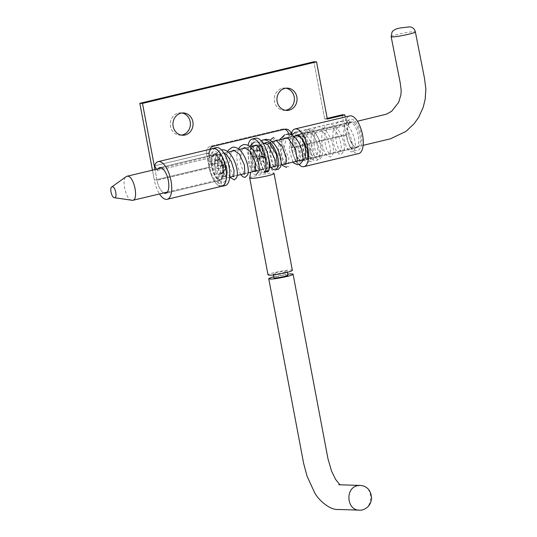 <?xml version="1.0" encoding="UTF-8"?>
<svg xmlns="http://www.w3.org/2000/svg" width="537" height="537" viewBox="0 0 537 537"><rect width="100%" height="100%" fill="white"/><g stroke="black" fill="none" stroke-linecap="round" stroke-linejoin="round"><path stroke-width="0.4" stroke-dasharray="2.69 2.01" d="M282.274 88.296A11.149 10.062 -88.2 0 1 284.691 88.048A11.149 10.062 -88.2 0 1 286.02 88.189A11.149 10.062 -88.2 0 0 284.691 88.048L287.355 88.135L284.691 88.048A11.149 10.062 -88.2 0 0 282.274 88.296A11.149 10.062 -88.2 0 0 274.306 100.211A11.149 10.062 -88.2 0 0 283.979 110.333A11.149 10.062 -88.2 0 1 274.306 100.211A11.149 10.062 -88.2 0 1 282.274 88.296M285.315 110.28A11.149 10.062 -88.2 0 1 283.979 110.333L286.644 110.421L283.979 110.333A11.149 10.062 -88.2 0 0 285.315 110.28M291.182 147.534L288.637 134.075L291.182 147.534A19.352 8.089 -103.4 0 0 296.337 161.288A19.352 8.089 -103.4 0 1 291.182 147.534L345.909 134.472A19.352 8.089 -103.4 0 0 358.729 153.562A19.352 8.089 -103.4 0 1 345.909 134.472L291.182 147.534M281.992 129.169A6.196 5.592 -88.2 0 1 283.328 129.034A6.196 5.592 -88.2 0 1 284.657 129.249L281.992 129.169L210.84 146.151A6.196 5.592 -88.2 0 0 206.51 153.515L209.081 167.135L154.354 180.197A19.352 8.089 -103.4 0 0 159.509 193.951A19.352 8.089 -103.4 0 1 154.354 180.197L152.461 170.175L154.354 180.197L209.081 167.135A19.352 8.089 76.6 0 0 221.902 186.225A19.352 8.089 76.6 0 1 209.081 167.135L206.51 153.515A6.196 5.592 -88.2 0 1 210.84 146.151L281.992 129.169A6.196 5.592 -88.2 0 1 283.328 129.034A6.196 5.592 -88.2 0 1 284.657 129.249L281.992 129.169M324.677 118.979L313.87 61.768L324.677 118.979L327.214 118.375L324.677 118.979L327.342 119.06L324.677 118.979M342.197 114.797L345.909 134.472L342.197 114.797M178.284 113.119A11.149 10.062 -88.2 0 1 180.701 112.871A11.149 10.062 -88.2 0 1 182.03 113.012A11.149 10.062 -88.2 0 0 180.701 112.871L183.365 112.958L180.701 112.871A11.149 10.062 -88.2 0 0 178.284 113.119A11.149 10.062 -88.2 0 0 170.316 125.034A11.149 10.062 -88.2 0 0 179.989 135.156A11.149 10.062 -88.2 0 1 170.316 125.034A11.149 10.062 -88.2 0 1 178.284 113.119M181.325 135.102A11.149 10.062 -88.2 0 1 179.989 135.156L182.654 135.243L179.989 135.156A11.149 10.062 -88.2 0 0 181.325 135.102M211.746 167.215L209.175 153.595L206.51 153.515L209.175 153.595A6.196 5.592 91.8 0 1 209.759 149.326A6.196 5.592 91.8 0 0 209.175 153.595L211.746 167.215L157.019 180.284L154.992 169.571L157.019 180.284A13.163 5.498 76.6 0 0 163.738 192.937A13.163 5.498 76.6 0 1 157.019 180.284L211.746 167.215A13.163 5.498 76.6 0 0 220.465 180.197A13.163 5.498 76.6 0 1 211.746 167.215M211.907 157.428A13.163 5.498 76.6 0 1 214.35 154.596A13.163 5.498 76.6 0 1 222.761 166.121A13.163 5.498 76.6 0 1 220.465 180.197A13.163 5.498 76.6 0 0 222.761 166.121A13.163 5.498 76.6 0 0 214.35 154.596A13.163 5.498 76.6 0 0 211.907 157.428L157.18 170.491A13.163 5.498 76.6 0 1 157.992 168.853A13.163 5.498 76.6 0 0 157.18 170.491L156.475 169.215L157.18 170.491L211.907 157.428L209.323 152.736A19.352 8.089 76.6 0 1 212.914 148.574A19.352 8.089 76.6 0 0 209.323 152.736L154.589 165.799L209.323 152.736L211.907 157.428M291.423 134.807L293.846 147.621A13.163 5.498 -103.4 0 0 302.559 160.603A13.163 5.498 -103.4 0 0 302.74 160.556A13.163 5.498 -103.4 0 1 302.559 160.603L357.293 147.541A13.163 5.498 76.6 0 1 348.573 134.559L345.257 116.979L348.573 134.559L293.846 147.621A13.163 5.498 -103.4 0 0 302.559 160.603L357.293 147.541A13.163 5.498 76.6 0 1 348.573 134.559L293.846 147.621L291.423 134.807M296.565 161.644A19.352 8.089 -103.4 0 0 298.653 164.275A19.352 8.089 -103.4 0 1 296.565 161.644M294.007 137.834L292.135 134.438L294.007 137.834A13.163 5.498 -103.4 0 1 294.82 136.19A13.163 5.498 -103.4 0 0 294.007 137.834L348.735 124.765A13.163 5.498 76.6 0 1 351.178 121.933A13.163 5.498 76.6 0 1 359.589 133.458A13.163 5.498 76.6 0 1 357.293 147.541A13.163 5.498 76.6 0 0 359.589 133.458A13.163 5.498 76.6 0 0 351.178 121.933A13.163 5.498 76.6 0 0 348.735 124.765L294.007 137.834M299.096 135.733A13.163 5.498 -103.4 0 0 296.451 135.002A13.163 5.498 -103.4 0 0 295.337 135.599A13.163 5.498 -103.4 0 1 296.451 135.002L351.178 121.933L296.451 135.002A13.163 5.498 -103.4 0 1 299.096 135.733M346.143 120.073L348.735 124.765L346.143 120.073L291.416 133.142L346.143 120.073A19.352 8.089 -103.4 0 1 349.741 115.911A19.352 8.089 -103.4 0 0 346.143 120.073M224.748 170.35L225.513 169.679L222.56 170.43L224.748 170.35M307.761 129.457C309.5 129.867 309.909 130.793 308.99 132.25L308.903 132.303C307.016 132.149 306.533 131.25 307.453 129.592L307.761 129.457M223.587 166.376A1.551 0.644 76.6 0 1 223.244 167.598A1.551 0.644 76.6 0 1 222.251 166.242A1.551 0.644 76.6 0 1 222.519 164.584A1.551 0.644 76.6 0 1 223.587 166.376M218.116 167.685A1.551 0.644 76.6 0 1 217.767 168.907A1.551 0.644 76.6 0 1 216.78 167.551A1.551 0.644 76.6 0 1 217.049 165.893A1.551 0.644 76.6 0 1 218.116 167.685M218.532 154.455C224.909 153.73 230.138 177.928 223.748 178.613C217.411 180.721 211.397 155.28 218.076 154.508L218.532 154.455M215.028 155.287L214.572 155.347C207.893 156.113 213.907 181.553 220.244 179.452C226.634 178.761 221.405 154.562 215.028 155.287M131.84 200.382C126.007 200.18 121.047 179.217 126.242 176.599M216.042 160.435A7.122 2.974 -103.4 0 0 215.753 160.469A7.122 2.974 -103.4 0 0 214.511 168.088A7.122 2.974 -103.4 0 0 219.062 174.324A7.122 2.974 -103.4 0 0 220.378 167.041A7.122 2.974 -103.4 0 0 216.042 160.435M219.546 159.603A7.122 2.974 -103.4 0 0 219.257 159.637A7.122 2.974 -103.4 0 0 218.015 167.255A7.122 2.974 -103.4 0 0 222.566 173.491A7.122 2.974 -103.4 0 0 223.882 166.208A7.122 2.974 -103.4 0 0 219.546 159.603M225.225 185.594A19.507 8.156 76.6 0 1 222.143 185.043A1.551 0.644 76.6 0 1 221.311 182.808L221.902 173.572A7.122 2.974 -103.4 0 0 222.345 173.545A7.122 2.974 -103.4 0 0 223.546 172.33L224.157 172.82A4.027 1.685 -103.4 0 0 226.554 176.089A1.551 0.644 76.6 0 0 226.594 176.082A1.551 0.644 76.6 0 0 226.929 175.572A13.935 5.826 -103.4 0 0 226.681 166.772A1.551 0.644 76.6 0 0 226.265 165.665A4.027 1.685 -103.4 0 0 224.688 164.584A4.027 1.685 -103.4 0 0 223.949 165.416L223.338 165A7.122 2.974 -103.4 0 0 221.821 161.597L221.694 160.348A4.027 1.685 -103.4 0 0 221.848 155.757A1.551 0.644 76.6 0 0 221.345 154.797A13.935 5.826 -103.4 0 0 217.458 153.058A13.935 5.826 -103.4 0 0 216.982 153.226A1.551 0.644 76.6 0 0 216.68 153.897A4.027 1.685 -103.4 0 0 218.015 159.026L218.183 160.288A7.122 2.974 -103.4 0 0 217.364 163.376L214.082 164.161L209.39 164.194A1.551 0.644 76.6 0 1 208.376 162.275A19.507 8.156 76.6 0 1 211.92 148.809M217.364 163.376L212.672 163.416A1.551 0.644 76.6 0 1 211.659 161.496A19.507 8.156 76.6 0 1 216.163 147.641M220.908 186.46A19.507 8.156 76.6 0 1 218.861 185.829A1.551 0.644 76.6 0 1 218.029 183.594L218.619 174.35A7.122 2.974 -103.4 0 0 219.062 174.324A7.122 2.974 -103.4 0 0 220.264 173.115L220.875 173.605A4.027 1.685 -103.4 0 0 223.271 176.868A1.551 0.644 76.6 0 0 223.311 176.861A1.551 0.644 76.6 0 0 223.647 176.351A13.935 5.826 -103.4 0 0 223.399 167.557A1.551 0.644 76.6 0 0 222.976 166.45A4.027 1.685 -103.4 0 0 221.398 165.362A4.027 1.685 -103.4 0 0 220.667 166.202L220.056 165.779A7.122 2.974 -103.4 0 0 218.539 162.382L218.405 161.127A4.027 1.685 -103.4 0 0 218.566 156.535A1.551 0.644 76.6 0 0 218.062 155.576A13.935 5.826 -103.4 0 0 214.176 153.844A13.935 5.826 -103.4 0 0 213.699 154.012A1.551 0.644 76.6 0 0 213.39 154.683A4.027 1.685 -103.4 0 0 214.733 159.811L214.901 161.073A7.122 2.974 -103.4 0 0 214.082 164.161M221.902 173.572L218.619 174.35M265.385 157.818L263.271 158.281L265.385 157.818M347.855 120.563C349.412 120.798 349.976 121.584 349.533 122.933L349.419 123.06C347.667 123.409 346.956 122.698 347.278 120.926L347.855 120.563M261.432 173.337L261.136 170.289C257.901 172.008 250.37 152.904 253.941 146.668C254.666 142.654 259.76 144.352 263.271 158.274C264.835 164.55 265.103 168.323 264.07 169.585L263.036 168.772L259.418 158.287L260.532 145.957L263.009 143.178M264.593 156.314A1.551 0.644 76.6 0 1 264.291 157.797A1.551 0.644 76.6 0 1 263.298 156.442A1.551 0.644 76.6 0 1 263.573 154.79A1.551 0.644 76.6 0 1 264.593 156.314M259.123 157.623A1.551 0.644 76.6 0 1 258.814 159.106A1.551 0.644 76.6 0 1 257.827 157.75A1.551 0.644 76.6 0 1 258.096 156.092A1.551 0.644 76.6 0 1 259.123 157.623M273.729 276.79L287.725 274.145M292.356 270.326C292.833 268.567 267.151 273.407 268.023 274.91M249.718 178.016C249.249 176.485 274.004 171.813 274.045 173.431L263.976 156.549C263.989 155.811 252.799 157.905 252.934 158.616C253.726 158.959 256.377 158.65 260.881 157.677L263.976 156.549M283.254 272.715A7.122 0.732 -10.7 0 0 287.188 271.292A7.122 0.732 -10.7 0 0 280.052 271.897A7.122 0.732 -10.7 0 0 273.192 273.937A7.122 0.732 -10.7 0 0 283.254 272.715M287.919 275.172A7.122 0.732 -10.7 0 0 280.784 275.77A7.122 0.732 -10.7 0 0 273.924 277.817M268.285 171.229A1.551 0.644 76.6 0 1 267.486 170.451L263.392 161.033A7.122 2.974 -103.4 0 0 263.036 156.69L263.331 155.931A4.027 1.685 -103.4 0 0 264.164 156.166A4.027 1.685 -103.4 0 0 265.103 154.119A1.551 0.644 76.6 0 0 264.916 152.924A13.935 5.826 -103.4 0 0 260.915 145.561A1.551 0.644 76.6 0 0 260.465 145.346A1.551 0.644 76.6 0 0 260.364 145.393A4.027 1.685 -103.4 0 0 259.962 149.729L259.7 150.555A7.122 2.974 -103.4 0 0 258.445 150.279A7.122 2.974 -103.4 0 0 257.975 150.501L257.391 149.648A4.027 1.685 -103.4 0 0 255.337 145.238A1.551 0.644 76.6 0 0 255.068 145.178A1.551 0.644 76.6 0 0 254.847 145.366A13.935 5.826 -103.4 0 0 253.592 152.562A1.551 0.644 76.6 0 0 253.86 153.763A4.027 1.685 -103.4 0 0 255.981 155.905A4.027 1.685 -103.4 0 0 256.337 155.703L256.934 156.495A7.122 2.974 -103.4 0 0 258.223 160.865L254.941 161.65L254.37 170.92A1.551 0.644 76.6 0 1 254.008 171.659A1.551 0.644 76.6 0 1 253.377 171.202A19.507 8.156 76.6 0 1 248.081 145.48M258.223 160.865L257.653 170.135A1.551 0.644 76.6 0 1 257.297 170.873A1.551 0.644 76.6 0 1 256.659 170.417A19.507 8.156 76.6 0 1 250.987 150.615A19.507 8.156 76.6 0 1 255.572 138.231M267.486 170.451L264.204 171.236L260.103 161.812A7.122 2.974 -103.4 0 0 259.754 157.475L260.049 156.71A4.027 1.685 -103.4 0 0 260.875 156.952A4.027 1.685 -103.4 0 0 261.821 154.904L265.103 154.119M263.392 161.033L260.103 161.812M253.86 153.763L250.571 154.542A4.027 1.685 -103.4 0 0 252.699 156.69A4.027 1.685 -103.4 0 0 253.055 156.489L253.645 157.281A7.122 2.974 -103.4 0 0 254.941 161.65M250.571 154.542A1.551 0.644 76.6 0 1 250.309 153.347A13.935 5.826 -103.4 0 1 251.343 146.567M254.847 145.366L251.558 146.151A1.551 0.644 76.6 0 1 251.786 145.963A1.551 0.644 76.6 0 1 252.054 146.017L255.337 145.238M260.364 145.393L257.082 146.178A4.027 1.685 -103.4 0 0 256.679 150.514L256.418 151.34A7.122 2.974 -103.4 0 0 255.162 151.065A7.122 2.974 -103.4 0 0 254.692 151.286L254.108 150.427A4.027 1.685 -103.4 0 0 252.417 146.312M213.504 146.239L210.84 146.151L213.504 146.239M391.158 36.684C389.99 35.489 415.846 30.408 415.376 31.918M212.672 163.416L209.39 164.194M222.143 185.043L218.861 185.829M221.311 182.808L218.029 183.594M223.546 172.33L220.264 173.115M211.659 161.496L208.376 162.275M218.183 160.288L214.901 161.073M218.015 159.026L214.733 159.811M216.68 153.897L213.39 154.683M216.982 153.226L213.699 154.012M221.345 154.797L218.062 155.576M221.848 155.757L218.566 156.535M221.694 160.348L218.405 161.127M221.821 161.597L218.539 162.382M223.338 165L220.056 165.779M223.949 165.416L220.667 166.202M226.265 165.665L222.976 166.45M226.681 166.772L223.399 167.557M226.929 175.572L223.647 176.351M226.554 176.089L223.271 176.868M224.157 172.82L220.875 173.605M360.065 485.428C374.524 484.965 373.873 511.184 359.548 510.15M257.653 170.135L254.37 170.92M263.036 156.69L259.754 157.475M256.659 170.417L253.377 171.202M256.934 156.495L253.645 157.281M256.337 155.703L253.055 156.489M253.592 152.562L250.309 153.347M257.391 149.648L254.108 150.427M257.975 150.501L254.692 151.286M259.7 150.555L256.418 151.34M259.962 149.729L256.679 150.514M260.915 145.561L257.632 146.346M264.916 152.924L261.633 153.71M263.331 155.931L260.049 156.71M285.993 129.115L283.328 129.034L285.993 129.115M165.732 193.266L220.465 180.197L165.732 193.266M159.623 167.665L214.35 154.596L159.623 167.665M218.411 182.775C214.283 180.217 211.504 175.733 210.061 169.33L209.242 164.611C208.779 153.777 211.296 152.864 213.666 151.736C218.478 150.078 224.607 160.18 225.52 169.699C226.789 174.827 226.661 178.693 225.131 181.278L223.385 182.526C221.768 182.694 220.392 182.003 219.257 180.439C214.807 173.545 213.746 165.215 216.075 155.448C217.196 152.454 218.962 150.602 221.372 149.897L221.432 149.883M222.566 170.451L222.674 179.506L221.875 178.868L218.693 171.531L217.928 160.811L221.533 153.099L223.869 152.991M232.964 176.418L228.843 164.033L231.333 151.347M243.912 173.8L239.737 160.731L242.274 148.736M255.498 171.679L253.934 169.954C250.356 165.074 249.222 149.83 253.081 146.272L255.572 144.99C257.189 144.889 259.096 146.192 261.277 148.89C266.164 154.75 268.164 166.739 266.634 168.779L266.446 169.068L264.459 166.598L261.64 155.649L263.204 144.883L264.164 143.507M277.387 166.45L276.495 165.678L272.809 155.166L273.944 142.688L275.112 140.895M275.676 140.392L276.924 139.821L281.489 141.775L288.805 157.75L288.335 163.839L287.436 163.06L283.583 151.078L286.06 138.284M286.617 137.774L288.396 137.15L292.826 139.546L299.035 151.548L299.284 161.221L297.874 159.751L294.437 147.225L297.001 135.666M297.565 135.163L299.384 134.539L304.257 137.459L310.084 149.353L310.178 158.596C308.735 158.046 307.265 154.582 305.775 148.205M229.729 177.19L226.493 168.84L225.815 158.24L227.567 151.588M240.677 174.572L237.408 166.081L236.797 155.314L238.515 148.977M256.223 174.686L253.558 174.035L248.309 163.248L248.685 148.252L249.457 146.359M267.164 172.075L263.412 170.437L258.975 159.113L259.814 145.118L263.982 139.875M276.823 169.45L275.461 168.813L272.239 164.45L269.554 153.374L270.923 142.09L276.119 136.834M289.054 166.846L286.409 166.202C281.851 163.194 278.696 149.333 281.422 140.714C282.502 137.197 284.382 135.029 287.06 134.223M298.72 164.221L296.062 162.375L291.678 150.333L293.101 136.203L297.995 131.612C300.317 131.156 302.606 131.894 304.868 133.834C311.688 139.519 315.743 154.314 313.192 159.509L310.957 161.624L307.01 159.764C302.821 155.072 300.364 140.419 304.257 133.169L307.52 129.545M308.903 132.303L307.177 134.109C305.372 137.526 304.909 142.218 305.775 148.185M267.882 154.73L264.54 148.239L257.78 142.312L254.223 142.057M308.99 132.25C309.627 131.572 310.789 132.122 312.467 133.901C316.756 140.54 318.421 147.185 317.461 153.83C316.233 157.328 315.279 158.489 314.601 157.307C312.87 157.012 310.863 153.897 308.58 147.95M307.453 129.592L308.681 129.048C310.997 127.893 313.944 130.33 317.515 136.358C323.549 148.615 319.669 161.597 316.165 160.382C314.481 161.516 308.5 158.637 305.573 148.46M222.56 170.43C221.768 164.208 219.861 159.375 216.847 155.918C214.934 154.206 213.666 154.28 213.028 156.139C209.712 158.972 214.914 179.741 219.492 179.955M217.767 168.907L223.244 167.598M217.049 165.893L222.519 164.584M363.16 145.339L304.19 159.415M280.985 164.953L275.32 166.302M269.104 167.792L263.305 169.175M259.089 170.175L255.86 170.947M248.148 172.793L244.912 173.565M237.2 175.404L233.964 176.176M229.695 177.197L223.748 178.613M218.076 154.508L223.942 153.105M224.104 153.072L228.205 152.092M235.052 150.454L239.146 149.481M245.993 147.843L250.094 146.87M256.814 145.258L263.352 143.701M265.453 143.198L271.99 141.64M287.349 137.975L293.88 136.411M298.297 135.358L357.407 121.248M214.572 155.347L161.617 167.987M220.244 179.452L167.363 192.071M215.753 160.469L219.257 159.637M214.176 153.844L217.458 153.058M220.519 166.356L223.808 165.577M221.398 165.362L224.688 164.584M226.594 176.082L223.311 176.861M220.392 172.981L223.674 172.196M266.164 157.321L267.715 165.604L266.224 171.719M274.32 166.544L273.293 165.148L270.098 152.615L272.675 141.473M285.261 163.933L281.952 156.495L281.16 145.816L283.623 138.861M296.209 161.315L293.081 154.609L292 144.52L294.571 136.25M307.802 159.194L306.661 158.106C303.58 154.515 301.398 141.399 304.231 135.693C305.862 132.317 308.003 131.585 310.648 133.498C312.789 135.022 314.729 137.613 316.468 141.278C318.877 147.037 319.81 151.662 319.267 155.159L318.75 156.582L317.421 155.233C313.736 150.776 312.319 134.774 316.347 131.156L318.837 129.894C320.643 129.806 322.737 131.377 325.107 134.592C329.705 143.104 331.289 149.474 329.866 153.716L327.859 151.783C324.831 146.97 323.543 134.458 326.489 129.712L329.805 127.276C331.47 127.202 333.41 128.578 335.625 131.39C340.424 137.318 342.324 149.058 340.827 151.072L338.229 148.037C335.35 140.862 335.028 134.002 337.256 127.45L340.223 124.712L344.298 126.282C350.084 130.605 353.708 145.648 351.816 148.373L351.581 148.742C352.299 148.648 350.728 150.662 347.593 140.681M264.728 172.659L262.083 172.008L256.713 160.644L257.545 145.279L261.069 140.721M271.084 167.316L267.406 156.535L268.044 143.909L269.836 140.184M282.032 164.705L278.233 152.998L279.522 139.842M292.974 162.087L289.141 150.058L290.685 136.747L291.732 134.955M295.558 132.189C297.928 131.726 300.257 132.505 302.553 134.519C308.795 139.774 312.715 152.951 311.205 158.744L308.527 162.201C306.896 162.369 305.506 161.664 304.358 160.08C300.25 153.804 299.055 145.93 300.767 136.458C301.814 132.733 303.727 130.437 306.506 129.578L311.044 130.236C318.676 133.807 324.019 149.93 322.086 156.401L319.468 159.59L317.535 159.355C312.702 155.582 310.52 148.313 310.997 137.539C312.098 129.41 315.837 127.027 317.461 126.96C319.206 126.249 323.489 126.987 327.845 133.23C333.255 142.674 334.658 150.219 332.041 155.878L330.409 156.979L326.657 155.341C322.65 151.119 320.065 137.72 323.066 129.994C324.194 126.933 325.979 125.054 328.416 124.342L331.987 124.611C339.914 127.195 345.794 143.788 344.076 150.756L341.351 154.367L338.834 153.804C333.94 148.997 332.067 141.144 333.209 130.243C334.101 125.624 336.155 122.792 339.364 121.731C341.431 121.315 343.499 121.886 345.566 123.443C352.594 128.551 357.004 143.668 354.702 149.259L352.299 151.749C350.473 152.172 348.674 150.81 346.902 147.682C343.754 141.251 342.948 134.089 344.499 126.195L347.365 120.825M349.419 123.06C346.613 126.698 346.009 132.558 347.593 140.654M284.617 134.8C286.946 134.344 289.235 135.096 291.504 137.042C297.847 142.271 301.834 155.696 300.23 161.483L297.579 164.812M349.533 122.933C349.5 119.61 357.306 124.94 358.656 138.251C358.723 144.352 358.085 147.427 356.756 147.48C356.091 146.943 355.628 150.467 350.419 140.385M347.278 120.926L349.721 119.261C352.279 118.972 355.387 119.462 359.381 128.43C363.052 136.995 362.569 149.816 357.212 150.582C355.044 150.769 351.829 151.025 347.459 141.11M266.164 157.328C264.13 147.306 260.317 142.177 254.719 141.936C249.658 145.661 248.712 152.414 251.866 162.194C255.807 172.585 259.056 173.021 261.143 173.364M258.814 159.106L264.291 157.797M258.096 156.092L263.573 154.79M339.934 484.783L338.753 484.75M273.192 273.937L273.387 274.964M287.188 271.292L287.382 272.319M252.934 158.616L250.685 172.182M254.008 171.659L257.297 170.873M253.122 156.455L256.404 155.67M252.699 156.69L255.981 155.905M255.068 145.178L251.786 145.963M254.639 151.306L257.921 150.521M255.162 151.065L258.445 150.279M256.552 151.367L259.834 150.588M260.465 145.346L257.183 146.131M260.875 156.952L264.164 156.166M259.888 156.67L263.177 155.884"/><path stroke-width="0.81" d="M286.02 88.189A11.149 10.062 -88.2 0 1 294.39 99.513A11.149 10.062 -88.2 0 1 285.315 110.28A11.149 10.062 -88.2 0 0 294.39 99.513A11.149 10.062 -88.2 0 0 286.02 88.189M288.637 134.075L288.604 133.914A6.196 5.592 -88.2 0 0 284.657 129.249A6.196 5.592 -88.2 0 1 288.604 133.914L288.637 134.075M139.828 103.319L152.461 170.175L139.828 103.319L313.87 61.768L316.535 61.856L327.342 119.06L344.855 114.884L342.197 114.797L327.214 118.375L342.197 114.797L344.855 114.884L345.257 116.979L344.855 114.884L327.342 119.06L316.535 61.856L142.493 103.399L139.828 103.319L313.87 61.768L316.535 61.856L142.493 103.399L139.828 103.319M182.03 113.012A11.149 10.062 -88.2 0 1 190.4 124.336A11.149 10.062 -88.2 0 1 181.325 135.102A11.149 10.062 -88.2 0 0 190.4 124.336A11.149 10.062 -88.2 0 0 182.03 113.012M291.269 134.002A6.196 5.592 91.8 0 0 285.993 129.115A6.196 5.592 91.8 0 0 284.657 129.256L213.504 146.239A6.196 5.592 91.8 0 0 209.759 149.326A6.196 5.592 91.8 0 1 213.504 146.239L284.657 129.256A6.196 5.592 91.8 0 1 285.993 129.115A6.196 5.592 91.8 0 1 291.269 134.002L291.423 134.807L291.269 134.002L288.604 133.914L291.269 134.002M212.914 148.574A19.352 8.089 76.6 0 1 225.278 165.524A19.352 8.089 76.6 0 1 221.902 186.225A19.352 8.089 76.6 0 0 225.278 165.524A19.352 8.089 76.6 0 0 212.914 148.574L158.187 161.637A19.352 8.089 -103.4 0 0 154.589 165.799L156.475 169.215L154.589 165.799A19.352 8.089 -103.4 0 1 158.187 161.637L212.914 148.574M157.992 168.853A13.163 5.498 76.6 0 1 159.623 167.665A13.163 5.498 76.6 0 1 168.027 179.183A13.163 5.498 76.6 0 1 165.732 193.266A13.163 5.498 76.6 0 1 163.738 192.937A13.163 5.498 76.6 0 0 165.732 193.266A13.163 5.498 76.6 0 0 168.027 179.183A13.163 5.498 76.6 0 0 159.623 167.665A13.163 5.498 76.6 0 0 157.992 168.853M289.054 110.172A11.149 10.062 91.8 0 0 297.028 98.251A11.149 10.062 91.8 0 0 287.355 88.135A11.149 10.062 91.8 0 0 284.939 88.377A11.149 10.062 91.8 0 0 276.971 100.298A11.149 10.062 91.8 0 0 286.644 110.421A11.149 10.062 91.8 0 0 289.054 110.172A11.149 10.062 91.8 0 0 297.028 98.251A11.149 10.062 91.8 0 0 287.355 88.135A11.149 10.062 91.8 0 0 284.939 88.377A11.149 10.062 91.8 0 0 276.971 100.298A11.149 10.062 91.8 0 0 286.644 110.421A11.149 10.062 91.8 0 0 289.054 110.172M154.992 169.571L142.493 103.399L154.992 169.571M185.07 134.995A11.149 10.062 91.8 0 0 193.038 123.074A11.149 10.062 91.8 0 0 183.365 112.958A11.149 10.062 91.8 0 0 180.949 113.2A11.149 10.062 91.8 0 0 172.981 125.121A11.149 10.062 91.8 0 0 182.654 135.243A11.149 10.062 91.8 0 0 185.07 134.995A11.149 10.062 91.8 0 0 193.038 123.074A11.149 10.062 91.8 0 0 183.365 112.958A11.149 10.062 91.8 0 0 180.949 113.2A11.149 10.062 91.8 0 0 172.981 125.121A11.149 10.062 91.8 0 0 182.654 135.243A11.149 10.062 91.8 0 0 185.07 134.995M296.337 161.288A19.352 8.089 -103.4 0 0 296.565 161.644A19.352 8.089 -103.4 0 1 296.337 161.288M298.653 164.275A19.352 8.089 -103.4 0 0 304.002 166.624A19.352 8.089 -103.4 0 0 307.372 145.923A19.352 8.089 -103.4 0 0 295.014 128.974A19.352 8.089 -103.4 0 0 291.416 133.142L292.135 134.438L291.416 133.142A19.352 8.089 -103.4 0 1 295.014 128.974L349.741 115.911A19.352 8.089 -103.4 0 1 362.106 132.861A19.352 8.089 -103.4 0 1 358.729 153.562A19.352 8.089 -103.4 0 0 362.106 132.861A19.352 8.089 -103.4 0 0 349.741 115.911L295.014 128.974A19.352 8.089 -103.4 0 1 307.372 145.923A19.352 8.089 -103.4 0 1 304.002 166.624L358.729 153.562L304.002 166.624A19.352 8.089 -103.4 0 1 298.653 164.275M302.74 160.556A13.163 5.498 -103.4 0 0 305.372 149.219A13.163 5.498 -103.4 0 0 299.096 135.733A13.163 5.498 -103.4 0 1 305.372 149.219A13.163 5.498 -103.4 0 1 302.74 160.556M295.337 135.599A13.163 5.498 -103.4 0 0 294.82 136.19A13.163 5.498 -103.4 0 1 295.337 135.599M159.509 193.951A19.352 8.089 -103.4 0 0 167.175 199.287A19.352 8.089 -103.4 0 0 170.544 178.586A19.352 8.089 -103.4 0 0 158.187 161.637A19.352 8.089 -103.4 0 1 170.544 178.586A19.352 8.089 -103.4 0 1 167.175 199.287L221.902 186.225L167.175 199.287A19.352 8.089 -103.4 0 1 159.509 193.951M111.817 186.903L126.235 176.592L127.464 176.196C133.834 175.471 139.07 199.663 132.673 200.355L114.354 197.71C117.663 198.422 115.455 186.406 112.34 186.722L111.81 186.889C109.414 188.024 111.689 197.663 114.354 197.71M211.92 148.809A19.507 8.156 76.6 0 1 212.88 148.42L216.163 147.641A19.507 8.156 76.6 0 1 228.621 164.725A19.507 8.156 76.6 0 1 225.225 185.594L221.935 186.373A19.507 8.156 76.6 0 1 220.908 186.46M212.88 148.42A19.507 8.156 76.6 0 1 225.339 165.503A19.507 8.156 76.6 0 1 221.935 186.373M287.725 274.145C291.088 273.776 292.873 273.796 293.088 274.199C292.907 274.769 290.631 275.588 286.248 276.662C276.528 278.763 270.695 279.475 268.755 278.784C268.836 278.334 270.494 277.669 273.729 276.79M249.718 178.049L268.023 274.91C269.963 275.602 275.796 274.89 285.516 272.789C289.899 271.715 292.175 270.89 292.356 270.326L274.058 173.471C273.877 174.035 271.594 174.854 267.225 175.928L267.218 175.928C257.498 178.036 251.665 178.74 249.718 178.049L250.685 172.182M273.387 274.964L273.924 277.817A7.122 0.732 -10.7 0 0 283.986 276.589A7.122 0.732 -10.7 0 0 287.919 275.172L287.382 272.319M248.081 145.48A19.507 8.156 76.6 0 1 252.283 139.016L255.572 138.231A19.507 8.156 76.6 0 1 266.07 149.111A19.507 8.156 76.6 0 1 268.601 170.8A1.551 0.644 76.6 0 1 268.285 171.229L265.003 172.008A1.551 0.644 76.6 0 1 264.204 171.236M252.283 139.016A19.507 8.156 76.6 0 1 262.788 149.897A19.507 8.156 76.6 0 1 265.318 171.585A1.551 0.644 76.6 0 1 265.003 172.008M251.558 146.151A13.935 5.826 -103.4 0 0 251.343 146.567M252.417 146.312A4.027 1.685 -103.4 0 0 252.054 146.017M257.082 146.178A1.551 0.644 76.6 0 1 257.183 146.131A1.551 0.644 76.6 0 1 257.632 146.346A13.935 5.826 -103.4 0 1 261.633 153.71A1.551 0.644 76.6 0 1 261.821 154.904M391.158 36.684L392.037 32.092C393.487 29.891 396.501 28.481 401.092 27.87L409.718 26.85C412.725 27.212 414.611 28.904 415.376 31.918C416.417 32.858 397.185 37.019 392.325 36.912L391.158 36.684L400.273 83.101L401.206 90.565L400.857 95.069L398.649 102.379L391.695 111.233L386.499 114.146L357.407 121.248M360.065 485.428C363.562 485.589 370.886 487.361 371.557 498.208C371.785 497.249 371.463 503.907 367.483 507.103C364.804 509.351 362.16 510.372 359.548 510.15C346.687 510.647 344.861 487.985 357.514 485.683L360.065 485.428L338.753 484.75M268.601 170.8L265.318 171.585M223.869 152.991L226.379 154.495L231.286 161.509L234.038 170.518L233.743 176.72L232.964 176.418M231.333 151.347L233.682 150.212L239.381 154.106L244.409 165.04L244.845 173.76L244.563 174.29L243.912 173.8M242.274 148.736L244.557 147.601L250.531 151.763L255.525 163.127L255.498 171.679M264.164 143.507L266.406 142.379L269.849 143.782L276.367 154.24L277.387 166.45M275.112 140.895L275.676 140.392M286.06 138.284L286.617 137.774M297.001 135.666L297.565 135.163M221.372 149.897C223.701 149.44 226.003 150.192 228.279 152.152C235.025 157.797 239.046 172.39 236.629 177.66L234.333 179.908L229.729 177.19M227.567 151.588L228.433 150.132L232.313 147.286C234.783 146.816 237.2 147.668 239.569 149.85C246.033 155.596 249.839 169.517 247.664 174.814L245.281 177.297L243.227 177.009L240.677 174.572M238.515 148.977L240.328 146.386L243.261 144.675C245.738 144.205 248.161 145.064 250.537 147.252C256.733 152.756 260.505 165.933 258.834 171.531L256.223 174.686M249.457 146.359L254.223 142.057M263.982 139.875L265.171 139.445C267.923 138.962 270.567 140.05 273.111 142.688C279.186 148.823 282.603 161.946 280.489 167.027L278.106 169.464L276.823 169.45M287.06 134.223C289.235 133.787 291.396 134.425 293.551 136.15C300.116 141.171 304.318 155.052 302.653 160.932L300.008 164.235L298.72 164.221M267.164 172.075L268.829 170.934L270.104 164.228L267.882 154.73M415.376 31.918L424.492 78.335L425.861 88.981L425.17 99.318L423.169 107.393L418.659 117.301L414.188 123.631L405.999 131.411L390.399 138.828L363.16 145.339M304.19 159.415L280.985 164.953M275.32 166.302L269.104 167.792M263.305 169.175L259.089 170.175M255.86 170.947L248.148 172.793M244.912 173.565L237.2 175.404M233.964 176.176L229.695 177.197M228.205 152.092L235.052 150.454M239.146 149.481L245.993 147.843M250.094 146.87L256.814 145.258M263.352 143.701L265.453 143.198M271.99 141.64L287.349 137.975M293.88 136.411L298.297 135.358M161.617 167.987L127 176.25M167.363 192.071L132.673 200.355M266.224 171.719L264.728 172.659M263.009 143.178L263.64 142.996L268.037 144.896L275.293 160.066L275.145 166.752L274.32 166.544M272.675 141.473L276.266 140.54L282.247 146.494L286.187 157.126L285.912 164.409L285.261 163.933M283.623 138.861L284.771 138.009L288.248 138.398L295.545 148.816L297.303 160.738L296.86 161.805L296.209 161.315M294.571 136.25L296.954 135.116L302.277 138.573L307.56 149.575L307.802 159.194M261.069 140.721L262.741 140.023C264.855 139.6 266.97 140.204 269.077 141.835C275.662 146.708 279.945 160.583 278.361 166.591L275.676 170.041L273.031 169.397L271.084 167.316M269.836 140.184L273.682 137.412M286.624 167.43L282.684 165.571L282.032 164.705M279.522 139.842L284.617 134.8M297.579 164.812L293.632 162.959L292.974 162.087M291.732 134.955L295.558 132.189M359.548 510.15L338.236 509.472C330.02 510.278 318.186 499.927 314.474 492.342L307.063 476.212L303.647 463.424L268.755 278.784M293.088 274.199L327.939 458.625L331.504 470.969L335.591 479.387L339.934 484.783"/></g></svg>
